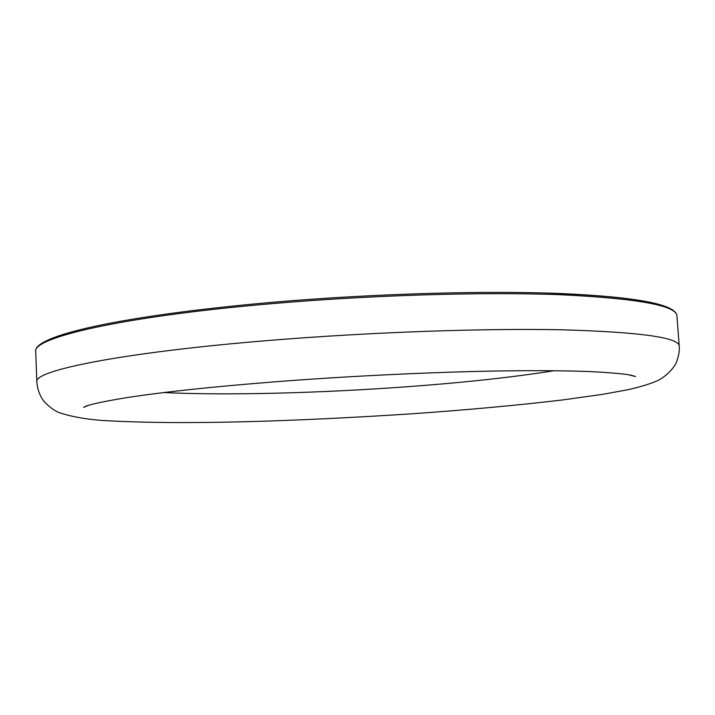 <?xml version="1.0" encoding="UTF-8"?>
<svg xmlns="http://www.w3.org/2000/svg" width="715" height="715" viewBox="0 0 715 715"><rect width="100%" height="100%" fill="white"/><g stroke="black" fill="none" stroke-linecap="round" stroke-linejoin="round"><path stroke-width="1.07" d="M270.038 303.821C120.764 316.629 31.594 337.989 35.75 351.709C32.39 335.88 120.495 315.807 270.333 302.481C370.808 293.731 484.037 290.433 560.873 293.525C637.324 297.011 676.015 304.456 676.926 315.86C676.479 305.528 637.762 298.486 560.766 294.741C483.706 291.747 370.495 295.089 270.038 303.821M554.08 370.728C512.655 377.297 463.106 382.677 405.45 386.86C319.373 393.116 226.012 395.61 163.95 392.544M679.223 346.015C679.661 350.252 678.866 355.301 676.81 361.182C674.138 369.065 663.895 377.976 656.719 381.041C649.452 384.134 639.791 387.038 627.725 389.755L602.602 394.349L563.357 399.855C518.321 405.217 467.816 409.874 411.831 413.806C297.243 421.233 182.906 425.371 101.557 420.402C84.576 419.079 70.159 416.398 58.317 412.341C52.874 409.659 47.959 405.816 43.552 400.802C39.611 395.288 37.377 388.996 36.831 381.935C32.756 370.71 122.211 352.263 271.879 340.224C372.595 332.037 486.039 328.149 563.188 329.83C640.247 332.135 678.928 337.534 679.223 346.015L676.926 315.86M270.377 302.49C363.926 294.357 469.022 290.862 544.875 293.007C621.201 295.787 664.101 301.828 673.575 311.132M88.463 405.351L83.646 407.362C86.05 405.271 100.011 402.098 125.527 397.826C163.646 391.874 216.69 386.288 284.677 381.059C354.792 375.822 432.378 372.157 495.388 371.031C531.379 370.459 561.516 370.584 585.782 371.416C601.404 372.032 615.329 373.069 627.556 374.544L635.537 376.51L630.523 375.044M36.831 381.935L35.75 351.709"/></g></svg>

